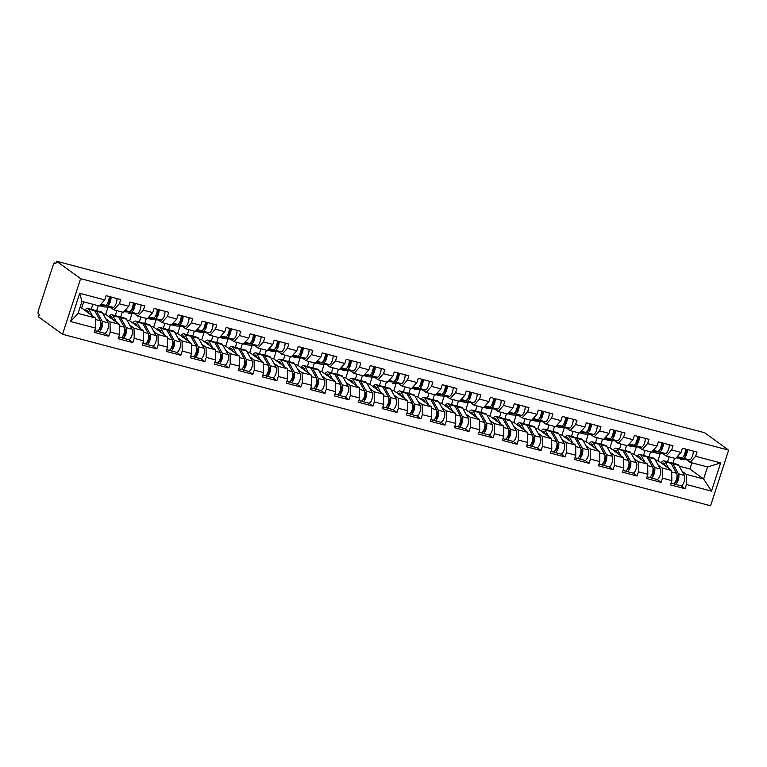 <?xml version="1.0" encoding="UTF-8"?>
<svg xmlns="http://www.w3.org/2000/svg" width="767" height="767" viewBox="0 0 767 767"><rect width="100%" height="100%" fill="white"/><g stroke="black" fill="none" stroke-linecap="round" stroke-linejoin="round"><path stroke-width="1.15" d="M62.549 334.278L710.578 505.769L728.65 450.143L80.621 278.651L62.549 334.278L38.503 316.857L39.299 314.422L38.398 313.77A2.579 0.978 -75.2 0 1 38.35 310.731L53.259 264.836A2.579 0.978 -75.2 0 1 54.764 262.947L55.924 263.254M667.549 461.801L669.169 456.806M643.532 455.445L645.152 450.45M619.515 449.088L621.145 444.093M595.508 442.732L597.129 437.736M571.492 436.375L573.122 431.38M547.485 430.019L549.105 425.033M523.468 423.672L525.088 418.677M499.461 417.315L501.081 412.32M475.444 410.959L477.064 405.964M451.437 404.602L453.057 399.607M427.42 398.246L429.041 393.26M403.413 391.889L405.034 386.904M379.397 385.542L381.017 380.547M355.38 379.186L357.01 374.191M331.373 372.829L332.993 367.834M307.356 366.473L308.986 361.478M283.349 360.116L284.969 355.131M259.332 353.769L260.953 348.774M235.325 347.413L236.945 342.418M211.309 341.056L212.929 336.061M187.301 334.7L188.922 329.705M163.285 328.343L164.905 323.348M139.278 321.987L140.898 317.001M115.261 315.64L116.881 310.645M679.226 466.183L689.897 469.011L703.627 478.953L711.488 491.129L720.654 462.913L695.64 456.298L697.011 452.079L682.39 448.206L681.019 452.425L675.583 458.503L666.197 456.02L662.535 453.364M711.488 491.129L686.475 484.514L685.104 488.732L681.077 485.808M655.219 459.826L657.952 460.555L671.681 470.507L671.854 480.641L670.483 484.859L685.104 488.732M671.854 480.641L662.467 478.157L661.096 482.376L657.06 479.452M631.203 453.479L633.945 454.198L647.674 464.15L647.837 474.284L646.466 478.503L661.096 482.376M647.837 474.284L638.451 471.801L637.08 476.019L633.043 473.095M607.196 447.123L609.928 447.842L623.657 457.794L623.83 467.937L622.459 472.146L637.08 476.019M623.83 467.937L614.434 465.444L613.073 469.663L609.036 466.748M583.179 440.766L585.921 441.495L599.65 451.437L599.813 461.581L598.442 465.799L613.073 469.663M599.813 461.581L590.427 459.097L589.056 463.306L585.02 460.392M559.172 434.41L561.904 435.138L575.634 445.081L575.806 455.224L574.435 459.443L589.056 463.306M575.806 455.224L566.41 452.741L565.039 456.959L561.013 454.035M535.155 428.053L537.888 428.782L551.626 438.734L551.789 448.868L550.418 453.086L565.039 456.959M551.789 448.868L542.403 446.384L541.032 450.603L536.996 447.679M511.148 421.706L513.88 422.425L527.61 432.377L527.782 442.511L526.411 446.73L541.032 450.603M527.782 442.511L518.387 440.028L517.016 444.246L512.989 441.322M487.131 415.35L489.864 416.069L503.603 426.021L503.766 436.155L502.395 440.373L517.016 444.246M503.766 436.155L494.379 433.671L493.008 437.89L488.972 434.966M463.115 408.993L465.857 409.712L479.586 419.664L479.749 429.808L478.387 434.017L493.008 437.89M479.749 429.808L470.363 427.315L468.992 431.533L464.965 428.619M439.108 402.637L441.84 403.365L455.569 413.308L455.742 423.451L454.371 427.67L468.992 431.533M455.742 423.451L446.356 420.968L444.985 425.177L440.948 422.262M415.091 396.28L417.833 397.009L431.562 406.951L431.725 417.095L430.354 421.313L444.985 425.177M431.725 417.095L422.339 414.611L420.968 418.83L416.941 415.906M391.084 389.924L393.816 390.652L407.545 400.604L407.718 410.738L406.347 414.957L420.968 418.83M407.718 410.738L398.332 408.255L396.961 412.473L392.925 409.549M367.067 383.577L369.809 384.296L383.538 394.248L383.701 404.382L382.33 408.6L396.961 412.473M383.701 404.382L374.315 401.898L372.944 406.117L368.908 403.193M343.06 377.22L345.792 377.939L359.522 387.891L359.694 398.035L358.323 402.244L372.944 406.117M359.694 398.035L350.298 395.542L348.937 399.76L344.901 396.836M319.043 370.864L321.785 371.583L335.515 381.535L335.678 391.678L334.307 395.897L348.937 399.76M335.678 391.678L326.291 389.195L324.92 393.404L320.884 390.489M295.036 364.507L297.769 365.236L311.498 375.178L311.67 385.322L310.299 389.54L324.92 393.404M311.67 385.322L302.275 382.838L300.904 387.057L296.877 384.133M271.019 358.151L273.752 358.879L287.491 368.831L287.654 378.965L286.283 383.184L300.904 387.057M287.654 378.965L278.268 376.482L276.897 380.7L272.86 377.776M247.012 351.794L249.745 352.523L263.474 362.475L263.647 372.609L262.276 376.827L276.897 380.7M263.647 372.609L254.251 370.125L252.88 374.344L248.853 371.42M222.996 345.447L225.728 346.166L239.467 356.118L239.63 366.252L238.259 370.471L252.88 374.344M239.63 366.252L230.244 363.769L228.873 367.987L224.836 365.063M198.979 339.091L201.721 339.81L215.45 349.762L215.613 359.905L214.252 364.114L228.873 367.987M215.613 359.905L206.227 357.412L204.856 361.631L200.829 358.716M174.972 332.734L177.704 333.463L191.434 343.405L191.606 353.549L190.235 357.767L204.856 361.631M191.606 353.549L182.22 351.065L180.849 355.274L176.813 352.36M150.955 326.378L153.697 327.106L167.427 337.049L167.59 347.192L166.218 351.411L180.849 355.274M167.59 347.192L158.203 344.709L156.832 348.927L152.806 346.003M126.948 320.021L129.681 320.75L143.41 330.702L143.582 340.836L142.211 345.054L156.832 348.927M143.582 340.836L134.196 338.352L132.825 342.571L128.789 339.647M102.931 313.674L105.673 314.393L119.403 324.345L119.566 334.479L118.195 338.698L132.825 342.571M119.566 334.479L110.18 331.996L108.809 336.214L104.772 333.29M79.96 307.586L81.657 308.037L95.386 317.989L95.559 328.123L94.188 332.341L108.809 336.214M95.559 328.123L70.545 321.507L79.71 293.291L104.724 299.907L99.288 305.985L81.973 301.402L78.071 313.406L95.386 317.989M681.019 452.425L671.633 449.941L673.004 445.723L658.383 441.85L657.012 446.068L647.616 443.585L648.987 439.366L634.367 435.493L632.996 439.712L623.609 437.228L624.98 433.01L610.35 429.146L608.988 433.355L599.593 430.872L600.964 426.653L586.343 422.79L584.972 427.008L575.586 424.515L576.957 420.306L562.326 416.433L560.955 420.652L551.569 418.168L552.94 413.95L538.319 410.077L536.948 414.295L527.562 411.812L528.923 407.593L514.302 403.72L512.931 407.939L503.545 405.455L504.916 401.237L490.295 397.364L488.924 401.582L479.528 399.099L480.899 394.88L466.278 391.017L464.907 395.226L455.521 392.742L456.892 388.524L442.271 384.66L440.9 388.879L431.505 386.386L432.876 382.177L418.255 378.304L416.884 382.522L407.498 380.039L408.869 375.82L394.248 371.947L392.877 376.166L383.481 373.682L384.852 369.464L370.231 365.591L368.86 369.809L359.474 367.326L360.845 363.107L346.214 359.244L344.853 363.453L335.457 360.969L336.828 356.751L322.207 352.887L320.836 357.106L311.45 354.613L312.821 350.404L298.19 346.531L296.819 350.749L287.433 348.266L288.804 344.047L274.183 340.174L272.812 344.393L263.426 341.909L264.788 337.691L250.167 333.818L248.796 338.036L239.409 335.553L240.78 331.334L226.16 327.461L224.789 331.68L215.393 329.196L216.764 324.978L202.143 321.114L200.772 325.323L191.386 322.84L192.757 318.621L178.136 314.758L176.765 318.976L167.369 316.483L168.74 312.274L154.119 308.401L152.748 312.62L143.362 310.136L144.733 305.918L130.112 302.045L128.741 306.263L119.345 303.78L120.716 299.561L106.095 295.688L104.724 299.907M658.124 464.994L662.295 468.023L671.681 470.507M657.952 460.555L660.32 453.268M648.949 456.873L650.569 451.888M662.295 468.023L662.467 478.157M671.633 449.941L666.197 456.02M634.108 458.637L638.278 461.667L647.674 464.15M657.012 446.068L651.576 452.147L642.18 449.663L638.528 447.017M633.945 454.198L636.313 446.912M624.942 450.517L626.562 445.531M638.278 461.667L638.451 471.801M647.616 443.585L642.18 449.663M610.101 452.29L614.271 455.31L623.657 457.794M632.996 439.712L627.559 445.79L618.173 443.307L614.511 440.661M609.928 447.842L612.296 440.555M600.925 444.17L602.546 439.175M614.271 455.31L614.434 465.444M623.609 437.228L618.173 443.307M586.084 445.934L590.254 448.954L599.65 451.437M608.988 433.355L603.543 439.433L594.157 436.95L590.504 434.304M585.921 441.495L588.289 434.199M576.918 437.813L578.539 432.818M590.254 448.954L590.427 459.097M599.593 430.872L594.157 436.95M562.077 439.577L566.247 442.597L575.634 445.081M584.972 427.008L579.536 433.087L570.149 430.594L566.487 427.948M561.904 435.138L564.272 427.842M552.902 431.457L554.522 426.462M566.247 442.597L566.41 452.741M575.586 424.515L570.149 430.594M538.06 433.221L542.231 436.241L551.626 438.734M560.955 420.652L555.519 426.73L546.133 424.247L542.48 421.591M537.888 428.782L540.265 421.486M528.894 425.1L530.515 420.105M542.231 436.241L542.403 446.384M551.569 418.168L546.133 424.247M514.053 426.864L518.224 429.894L527.61 432.377M536.948 414.295L531.512 420.374L522.116 417.89L518.463 415.235M513.88 422.425L516.249 415.139M504.878 418.744L506.498 413.758M518.224 429.894L518.387 440.028M527.562 411.812L522.116 417.89M490.036 420.508L494.207 423.537L503.603 426.021M512.931 407.939L507.495 414.017L498.109 411.534L494.456 408.888M489.864 416.069L492.232 408.782M480.861 412.397L482.491 407.402M494.207 423.537L494.379 433.671M503.545 405.455L498.109 411.534M466.029 414.161L470.2 417.181L479.586 419.664M488.924 401.582L483.488 407.661L474.092 405.177L470.439 402.531M465.857 409.712L468.225 402.426M456.854 406.04L458.474 401.045M470.2 417.181L470.363 427.315M479.528 399.099L474.092 405.177M442.013 407.804L446.183 410.824L455.569 413.308M464.907 395.226L459.471 401.314L450.085 398.821L446.423 396.175M441.84 403.365L444.208 396.069M432.837 399.684L434.467 394.689M446.183 410.824L446.356 420.968M455.521 392.742L450.085 398.821M417.996 401.448L422.176 404.468L431.562 406.951M440.9 388.879L435.464 394.957L426.068 392.464L422.416 389.818M417.833 397.009L420.201 389.713M408.83 393.327L410.45 388.332M422.176 404.468L422.339 414.611M431.505 386.386L426.068 392.464M393.989 395.091L398.159 398.111L407.545 400.604M416.884 382.522L411.448 388.601L402.061 386.117L398.399 383.462M393.816 390.652L396.184 383.356M384.813 386.971L386.434 381.976M398.159 398.111L398.332 408.255M407.498 380.039L402.061 386.117M369.972 388.735L374.143 391.764L383.538 394.248M392.877 376.166L387.44 382.244L378.045 379.761L374.392 377.115M369.809 384.296L372.177 377.009M360.806 380.614L362.427 375.629M374.143 391.764L374.315 401.898M383.481 373.682L378.045 379.761M345.965 382.388L350.135 385.408L359.522 387.891M368.86 369.809L363.424 375.888L354.038 373.404L350.375 370.758M345.792 377.939L348.16 370.653M336.79 374.267L338.41 369.272M350.135 385.408L350.298 395.542M359.474 367.326L354.038 373.404M321.948 376.031L326.119 379.051L335.515 381.535M344.853 363.453L339.407 369.531L330.021 367.048L326.368 364.402M321.785 371.583L324.153 364.296M312.783 367.911L314.403 362.916M326.119 379.051L326.291 389.195M335.457 360.969L330.021 367.048M297.941 369.675L302.112 372.695L311.498 375.178M320.836 357.106L315.4 363.184L306.014 360.691L302.351 358.045M297.769 365.236L300.137 357.94M288.766 361.554L290.386 356.559M302.112 372.695L302.275 382.838M311.45 354.613L306.014 360.691M273.924 363.318L278.095 366.338L287.491 368.831M296.819 350.749L291.383 356.828L281.997 354.344L278.344 351.689M273.752 358.879L276.13 351.583M264.759 355.198L266.379 350.203M278.095 366.338L278.268 376.482M287.433 348.266L281.997 354.344M249.917 356.962L254.088 359.991L263.474 362.475M272.812 344.393L267.376 350.471L257.98 347.988L254.328 345.332M249.745 352.523L252.113 345.236M240.742 348.841L242.362 343.856M254.088 359.991L254.251 370.125M263.426 341.909L257.98 347.988M225.901 350.605L230.071 353.635L239.467 356.118M248.796 338.036L243.36 344.115L233.973 341.631L230.321 338.985M225.728 346.166L228.096 338.88M216.725 342.485L218.355 337.499M230.071 353.635L230.244 363.769M239.409 335.553L233.973 341.631M201.894 344.258L206.064 347.278L215.45 349.762M224.789 331.68L219.352 337.758L209.957 335.275L206.304 332.629M201.721 339.81L204.089 332.523M192.718 336.138L194.339 331.143M206.064 347.278L206.227 357.412M215.393 329.196L209.957 335.275M177.877 337.902L182.047 340.922L191.434 343.405M200.772 325.323L195.336 331.402L185.95 328.918L182.287 326.272M177.704 333.463L180.072 326.167M168.702 329.781L170.332 324.786M182.047 340.922L182.22 351.065M191.386 322.84L185.95 328.918M153.86 331.545L158.04 334.565L167.427 337.049M176.765 318.976L171.329 325.055L161.933 322.562L158.28 319.916M153.697 327.106L156.065 319.81M144.695 323.425L146.315 318.43M158.04 334.565L158.203 344.709M167.369 316.483L161.933 322.562M129.853 325.189L134.024 328.209L143.41 330.702M152.748 312.62L147.312 318.698L137.926 316.215L134.263 313.559M129.681 320.75L132.049 313.454M120.678 317.068L122.298 312.073M134.024 328.209L134.196 338.352M143.362 310.136L137.926 316.215M105.836 318.832L110.007 321.862L119.403 324.345M128.741 306.263L123.305 312.342L113.909 309.858L110.256 307.203M105.673 314.393L108.042 307.107M96.671 310.712L98.291 305.726M110.007 321.862L110.18 331.996M119.345 303.78L113.909 309.858M55.914 263.282L54.898 263.014L55.79 263.656L56.585 261.231L80.621 278.651M91.244 309.283L92.874 304.288M81.657 308.037L83.67 301.853M78.071 313.406L70.545 321.507M79.71 293.291L81.973 301.402M56.585 261.231L704.605 432.722L728.65 450.143M682.131 471.35L686.312 474.37L703.627 478.953L707.519 466.959L690.204 462.376L686.551 459.721M689.897 469.011L691.901 462.817M672.966 463.23L674.586 458.235M686.312 474.37L686.475 484.514M695.64 456.298L690.204 462.376M720.654 462.913L707.519 466.959M107.399 303.588L107.725 303.598A3.442 1.304 -75.2 0 0 109.729 300.702A3.442 1.304 -75.2 0 0 109.556 297.011L109.182 296.743M109.173 296.503A5.676 2.157 104.8 0 1 108.051 302.303A5.676 2.157 104.8 0 1 105.376 305.285L100.132 305.036M111.023 296.992A5.676 2.157 104.8 0 1 109.902 302.792A5.676 2.157 104.8 0 1 107.217 305.774L99.787 305.429M116.948 298.564A5.676 2.157 104.8 0 1 115.827 304.365A5.676 2.157 104.8 0 1 113.152 307.346L104.408 306.934A8.6 3.26 104.8 0 1 104.139 306.896L99.566 305.678M85.818 311.047A6.366 2.416 104.8 0 1 87.208 310.53A6.366 2.416 104.8 0 1 87.534 310.683A6.366 2.416 104.8 0 1 87.946 311.172L89.26 313.55M92.548 315.927L88.78 309.235A8.6 3.26 -75.2 0 0 88.215 308.574A8.6 3.26 -75.2 0 0 87.783 308.363A8.6 3.26 -75.2 0 0 84.821 310.328M94.734 330.673L96.767 331.21A5.676 2.157 -75.2 0 0 99.998 327.279A5.676 2.157 -75.2 0 0 100.333 320.807L94.705 310.808A8.6 3.26 -75.2 0 0 94.14 310.136A8.6 3.26 -75.2 0 0 93.708 309.935L87.783 308.363M97.61 331.037L98.329 331.555A5.676 2.157 -75.2 0 0 98.617 331.699A5.676 2.157 -75.2 0 0 101.848 327.768A5.676 2.157 -75.2 0 0 102.184 321.296L96.556 311.297A8.6 3.26 -75.2 0 0 95.99 310.625A8.6 3.26 -75.2 0 0 95.559 310.424A8.6 3.26 -75.2 0 0 94.533 310.539M98.617 331.699L104.542 333.262A5.676 2.157 -75.2 0 0 107.773 329.331A5.676 2.157 -75.2 0 0 108.109 322.859L102.481 312.859A8.6 3.26 -75.2 0 0 101.915 312.198A8.6 3.26 -75.2 0 0 101.484 311.987L95.559 310.424M100.793 328.017L99.95 327.404M100.707 322.082L101.349 323.233A3.442 1.304 104.8 0 1 101.148 327.154A3.442 1.304 104.8 0 1 99.192 329.532A3.442 1.304 104.8 0 1 99.02 329.455L99.384 329.551M131.406 309.945L131.742 309.954A3.442 1.304 -75.2 0 0 133.746 307.049A3.442 1.304 -75.2 0 0 133.563 303.368L133.199 303.099M133.18 302.86A5.676 2.157 104.8 0 1 132.068 308.66A5.676 2.157 104.8 0 1 129.383 311.642L124.149 311.392M135.03 303.349A5.676 2.157 104.8 0 1 133.909 309.149A5.676 2.157 104.8 0 1 131.234 312.131L123.803 311.776M140.955 304.921A5.676 2.157 104.8 0 1 139.834 310.721A5.676 2.157 104.8 0 1 137.159 313.693L128.415 313.291A8.6 3.26 104.8 0 1 128.156 313.243L128.415 313.291M155.423 316.292L155.749 316.311A3.442 1.304 -75.2 0 0 157.762 313.406A3.442 1.304 -75.2 0 0 157.58 309.724L157.206 309.456M157.197 309.216A5.676 2.157 104.8 0 1 156.075 315.016A5.676 2.157 104.8 0 1 153.4 317.998L148.156 317.749M159.047 309.705A5.676 2.157 104.8 0 1 157.925 315.505A5.676 2.157 104.8 0 1 155.25 318.487L147.81 318.132M164.972 311.268A5.676 2.157 104.8 0 1 163.85 317.078A5.676 2.157 104.8 0 1 161.175 320.05L152.432 319.638A8.6 3.26 104.8 0 1 152.163 319.599L147.59 318.391M179.43 322.648L179.766 322.667A3.442 1.304 -75.2 0 0 181.769 319.762A3.442 1.304 -75.2 0 0 181.587 316.081L181.223 315.812M181.213 315.573A5.676 2.157 104.8 0 1 180.092 321.373A5.676 2.157 104.8 0 1 177.407 324.345L172.172 324.105M183.054 316.062A5.676 2.157 104.8 0 1 181.932 321.862A5.676 2.157 104.8 0 1 179.257 324.834L171.827 324.489M188.979 317.624A5.676 2.157 104.8 0 1 187.857 323.434A5.676 2.157 104.8 0 1 185.183 326.406L176.439 325.994A8.6 3.26 104.8 0 1 176.18 325.956L171.597 324.748L176.439 325.994M203.447 329.005L203.773 329.024A3.442 1.304 -75.2 0 0 205.786 326.119A3.442 1.304 -75.2 0 0 205.604 322.437L205.23 322.169M205.22 321.929A5.676 2.157 104.8 0 1 204.099 327.73A5.676 2.157 104.8 0 1 201.424 330.702L196.189 330.462M207.071 322.418A5.676 2.157 104.8 0 1 205.949 328.218A5.676 2.157 104.8 0 1 203.274 331.191L195.844 330.845M212.996 323.981A5.676 2.157 104.8 0 1 211.874 329.781A5.676 2.157 104.8 0 1 209.199 332.763L200.455 332.351A8.6 3.26 104.8 0 1 200.187 332.312L195.614 331.095M227.463 335.361L227.789 335.371A3.442 1.304 -75.2 0 0 229.793 332.475A3.442 1.304 -75.2 0 0 229.611 328.784L229.247 328.525M229.237 328.276A5.676 2.157 104.8 0 1 228.115 334.086A5.676 2.157 104.8 0 1 225.44 337.058L220.196 336.818M231.078 328.765A5.676 2.157 104.8 0 1 229.956 334.575A5.676 2.157 104.8 0 1 227.281 337.547L219.851 337.202M237.003 330.337A5.676 2.157 104.8 0 1 235.891 336.138A5.676 2.157 104.8 0 1 233.206 339.119L224.463 338.707A8.6 3.26 104.8 0 1 224.204 338.669L219.621 337.451M109.825 317.404A6.366 2.416 104.8 0 1 111.225 316.876A6.366 2.416 104.8 0 1 111.541 317.039A6.366 2.416 104.8 0 1 111.963 317.528L113.315 319.935M116.555 322.284L112.787 315.592A8.6 3.26 -75.2 0 0 112.231 314.93A8.6 3.26 -75.2 0 0 111.8 314.719A8.6 3.26 -75.2 0 0 108.837 316.685M118.741 337.02L120.783 337.566A5.676 2.157 -75.2 0 0 124.014 333.626A5.676 2.157 -75.2 0 0 124.34 327.164L118.722 317.154A8.6 3.26 -75.2 0 0 118.156 316.493A8.6 3.26 -75.2 0 0 117.725 316.282L111.8 314.719M121.627 337.394L122.346 337.911A5.676 2.157 -75.2 0 0 122.624 338.055A5.676 2.157 -75.2 0 0 125.855 334.115A5.676 2.157 -75.2 0 0 126.191 327.643L120.563 317.643A8.6 3.26 -75.2 0 0 120.007 316.982A8.6 3.26 -75.2 0 0 119.566 316.771A8.6 3.26 -75.2 0 0 118.549 316.896M122.624 338.055L128.559 339.618A5.676 2.157 -75.2 0 0 131.78 335.687A5.676 2.157 -75.2 0 0 132.116 329.216L126.488 319.216A8.6 3.26 -75.2 0 0 125.932 318.554A8.6 3.26 -75.2 0 0 125.491 318.343L119.566 316.771M124.81 334.364L123.966 333.76M124.714 328.439L125.357 329.58A3.442 1.304 104.8 0 1 125.155 333.501A3.442 1.304 104.8 0 1 123.199 335.888A3.442 1.304 104.8 0 1 123.027 335.802L123.391 335.898M133.841 323.76A6.366 2.416 104.8 0 1 135.232 323.233A6.366 2.416 104.8 0 1 135.558 323.386A6.366 2.416 104.8 0 1 135.97 323.885L137.331 326.291M140.572 328.64L136.804 321.948A8.6 3.26 -75.2 0 0 136.238 321.277A8.6 3.26 -75.2 0 0 135.807 321.076A8.6 3.26 -75.2 0 0 132.844 323.041M142.758 343.376L144.79 343.913A5.676 2.157 -75.2 0 0 148.021 339.982A5.676 2.157 -75.2 0 0 148.357 333.511L142.729 323.511A8.6 3.26 -75.2 0 0 142.163 322.849A8.6 3.26 -75.2 0 0 141.732 322.639L135.807 321.076M145.634 343.75L146.353 344.268A5.676 2.157 -75.2 0 0 146.641 344.402A5.676 2.157 -75.2 0 0 149.872 340.471A5.676 2.157 -75.2 0 0 150.207 334L144.579 324A8.6 3.26 -75.2 0 0 144.014 323.338A8.6 3.26 -75.2 0 0 143.582 323.128A8.6 3.26 -75.2 0 0 142.566 323.252M146.641 344.402L152.566 345.975A5.676 2.157 -75.2 0 0 155.797 342.044A5.676 2.157 -75.2 0 0 156.132 335.572L150.505 325.572A8.6 3.26 -75.2 0 0 149.939 324.911A8.6 3.26 -75.2 0 0 149.507 324.7L143.582 323.128M148.817 340.721L147.973 340.117M148.731 334.796L149.373 335.936A3.442 1.304 104.8 0 1 149.172 339.858A3.442 1.304 104.8 0 1 147.216 342.245A3.442 1.304 104.8 0 1 147.043 342.159L147.408 342.255M157.849 330.117A6.366 2.416 104.8 0 1 159.248 329.589A6.366 2.416 104.8 0 1 159.565 329.743A6.366 2.416 104.8 0 1 159.987 330.232L161.338 332.638M164.579 334.987L160.821 328.305A8.6 3.26 -75.2 0 0 160.255 327.634A8.6 3.26 -75.2 0 0 159.824 327.432A8.6 3.26 -75.2 0 0 156.861 329.398M166.765 349.733L168.807 350.27A5.676 2.157 -75.2 0 0 172.038 346.339A5.676 2.157 -75.2 0 0 172.364 339.867L166.746 329.868A8.6 3.26 -75.2 0 0 166.18 329.206A8.6 3.26 -75.2 0 0 165.749 328.995L159.824 327.432M169.651 350.107L170.37 350.624A5.676 2.157 -75.2 0 0 170.657 350.759A5.676 2.157 -75.2 0 0 173.879 346.828A5.676 2.157 -75.2 0 0 174.214 340.356L168.587 330.356A8.6 3.26 -75.2 0 0 168.031 329.695A8.6 3.26 -75.2 0 0 167.59 329.484A8.6 3.26 -75.2 0 0 166.573 329.609M170.657 350.759L176.583 352.331A5.676 2.157 -75.2 0 0 179.814 348.4A5.676 2.157 -75.2 0 0 180.14 341.929L174.512 331.929A8.6 3.26 -75.2 0 0 173.956 331.258A8.6 3.26 -75.2 0 0 173.524 331.056L167.59 329.484M172.834 347.077L171.99 346.473M172.738 341.152L173.38 342.293A3.442 1.304 104.8 0 1 173.179 346.214A3.442 1.304 104.8 0 1 171.223 348.602A3.442 1.304 104.8 0 1 171.051 348.515L171.415 348.611M181.865 336.473A6.366 2.416 104.8 0 1 183.265 335.946A6.366 2.416 104.8 0 1 183.581 336.099A6.366 2.416 104.8 0 1 183.994 336.588L185.355 338.995M188.596 341.344L184.828 334.652A8.6 3.26 -75.2 0 0 184.262 333.99A8.6 3.26 -75.2 0 0 183.831 333.779A8.6 3.26 -75.2 0 0 180.868 335.754M190.782 356.089L192.814 356.626A5.676 2.157 -75.2 0 0 196.045 352.695A5.676 2.157 -75.2 0 0 196.381 346.224L190.753 336.224A8.6 3.26 -75.2 0 0 190.197 335.562A8.6 3.26 -75.2 0 0 189.756 335.352L183.831 333.779M193.658 356.463L194.377 356.981A5.676 2.157 -75.2 0 0 194.665 357.115A5.676 2.157 -75.2 0 0 197.896 353.184A5.676 2.157 -75.2 0 0 198.231 346.713L192.603 336.713A8.6 3.26 -75.2 0 0 192.038 336.051A8.6 3.26 -75.2 0 0 191.606 335.841A8.6 3.26 -75.2 0 0 190.59 335.956M194.665 357.115L200.59 358.688A5.676 2.157 -75.2 0 0 203.821 354.747A5.676 2.157 -75.2 0 0 204.156 348.285L198.528 338.285A8.6 3.26 -75.2 0 0 197.963 337.614A8.6 3.26 -75.2 0 0 197.531 337.413L191.606 335.841M196.841 353.434L196.007 352.82M196.755 347.509L197.397 348.649A3.442 1.304 104.8 0 1 197.196 352.571A3.442 1.304 104.8 0 1 195.24 354.958A3.442 1.304 104.8 0 1 195.067 354.872L195.432 354.968M205.872 342.83A6.366 2.416 104.8 0 1 207.272 342.303A6.366 2.416 104.8 0 1 207.598 342.456A6.366 2.416 104.8 0 1 208.01 342.945L209.353 345.332M212.603 347.7L208.845 341.008A8.6 3.26 -75.2 0 0 208.279 340.347A8.6 3.26 -75.2 0 0 207.847 340.136A8.6 3.26 -75.2 0 0 204.885 342.111M214.789 362.446L216.831 362.983A5.676 2.157 -75.2 0 0 220.062 359.052A5.676 2.157 -75.2 0 0 220.397 352.58L214.77 342.581A8.6 3.26 -75.2 0 0 214.204 341.919A8.6 3.26 -75.2 0 0 213.772 341.708L207.847 340.136M217.675 362.81L218.394 363.337A5.676 2.157 -75.2 0 0 218.681 363.472A5.676 2.157 -75.2 0 0 221.912 359.541A5.676 2.157 -75.2 0 0 222.238 353.069L216.61 343.07A8.6 3.26 -75.2 0 0 216.054 342.408A8.6 3.26 -75.2 0 0 215.623 342.197A8.6 3.26 -75.2 0 0 214.597 342.312M218.681 363.472L224.606 365.034A5.676 2.157 -75.2 0 0 227.837 361.104A5.676 2.157 -75.2 0 0 228.163 354.632L222.545 344.632A8.6 3.26 -75.2 0 0 221.979 343.971A8.6 3.26 -75.2 0 0 221.548 343.76L215.623 342.197M220.858 359.79L220.014 359.177M220.771 353.865L221.414 355.006A3.442 1.304 104.8 0 1 221.203 358.927A3.442 1.304 104.8 0 1 219.247 361.305A3.442 1.304 104.8 0 1 219.074 361.228L219.439 361.324M251.471 341.718L251.797 341.727A3.442 1.304 -75.2 0 0 253.81 338.832A3.442 1.304 -75.2 0 0 253.628 335.141L253.263 334.872M253.244 334.633A5.676 2.157 104.8 0 1 252.122 340.433A5.676 2.157 104.8 0 1 249.448 343.415L244.213 343.165M255.095 335.121A5.676 2.157 104.8 0 1 253.973 340.922A5.676 2.157 104.8 0 1 251.298 343.904L243.868 343.558M261.02 336.694A5.676 2.157 104.8 0 1 259.898 342.494A5.676 2.157 104.8 0 1 257.223 345.476L248.479 345.064A8.6 3.26 104.8 0 1 248.22 345.025L243.638 343.808M229.889 349.177A6.366 2.416 104.8 0 1 231.289 348.659A6.366 2.416 104.8 0 1 231.605 348.812A6.366 2.416 104.8 0 1 232.027 349.301L233.379 351.708M236.62 354.057L232.852 347.365A8.6 3.26 -75.2 0 0 232.296 346.703A8.6 3.26 -75.2 0 0 231.855 346.492A8.6 3.26 -75.2 0 0 228.892 348.458M238.805 368.793L240.848 369.339A5.676 2.157 -75.2 0 0 244.069 365.408A5.676 2.157 -75.2 0 0 244.405 358.937L238.777 348.937A8.6 3.26 -75.2 0 0 238.221 348.266A8.6 3.26 -75.2 0 0 237.78 348.065L231.855 346.492M241.691 369.167L242.401 369.684A5.676 2.157 -75.2 0 0 242.688 369.828A5.676 2.157 -75.2 0 0 245.919 365.888A5.676 2.157 -75.2 0 0 246.255 359.426L240.627 349.426A8.6 3.26 -75.2 0 0 240.061 348.755A8.6 3.26 -75.2 0 0 239.63 348.554A8.6 3.26 -75.2 0 0 238.614 348.669M242.688 369.828L248.613 371.391A5.676 2.157 -75.2 0 0 251.844 367.46A5.676 2.157 -75.2 0 0 252.18 360.989L246.552 350.989A8.6 3.26 -75.2 0 0 245.986 350.327A8.6 3.26 -75.2 0 0 245.555 350.116L239.63 348.554M244.865 366.147L244.031 365.533M244.778 360.212L245.421 361.362A3.442 1.304 104.8 0 1 245.219 365.284A3.442 1.304 104.8 0 1 243.264 367.661A3.442 1.304 104.8 0 1 243.091 367.585L243.455 367.681M275.487 348.074L275.813 348.084A3.442 1.304 -75.2 0 0 277.817 345.179A3.442 1.304 -75.2 0 0 277.644 341.497L277.27 341.229M277.261 340.989A5.676 2.157 104.8 0 1 276.139 346.789A5.676 2.157 104.8 0 1 273.464 349.771L268.22 349.522M279.102 341.478A5.676 2.157 104.8 0 1 277.98 347.278A5.676 2.157 104.8 0 1 275.305 350.26L267.875 349.905M285.036 343.05A5.676 2.157 104.8 0 1 283.915 348.851A5.676 2.157 104.8 0 1 281.23 351.823L272.496 351.42A8.6 3.26 104.8 0 1 272.227 351.372L267.645 350.164M253.906 355.533A6.366 2.416 104.8 0 1 255.296 355.006A6.366 2.416 104.8 0 1 255.622 355.169A6.366 2.416 104.8 0 1 256.034 355.658L257.348 358.036M260.627 360.413L256.868 353.721A8.6 3.26 -75.2 0 0 256.303 353.06A8.6 3.26 -75.2 0 0 255.871 352.849A8.6 3.26 -75.2 0 0 252.909 354.814M262.813 375.149L264.855 375.696A5.676 2.157 -75.2 0 0 268.086 371.755A5.676 2.157 -75.2 0 0 268.421 365.284L262.793 355.284A8.6 3.26 -75.2 0 0 262.228 354.622A8.6 3.26 -75.2 0 0 261.796 354.412L255.871 352.849M265.698 375.523L266.417 376.041A5.676 2.157 -75.2 0 0 266.705 376.185A5.676 2.157 -75.2 0 0 269.936 372.244A5.676 2.157 -75.2 0 0 270.262 365.773L264.644 355.773A8.6 3.26 -75.2 0 0 264.078 355.111A8.6 3.26 -75.2 0 0 263.647 354.9A8.6 3.26 -75.2 0 0 262.621 355.025M266.705 376.185L272.63 377.748A5.676 2.157 -75.2 0 0 275.861 373.817A5.676 2.157 -75.2 0 0 276.187 367.345L270.569 357.345A8.6 3.26 -75.2 0 0 270.003 356.684A8.6 3.26 -75.2 0 0 269.572 356.473L263.647 354.9M268.881 372.494L268.038 371.89M268.795 366.568L269.438 367.709A3.442 1.304 104.8 0 1 269.236 371.631A3.442 1.304 104.8 0 1 267.271 374.018A3.442 1.304 104.8 0 1 267.098 373.932L267.462 374.028M299.494 354.421L299.82 354.44A3.442 1.304 -75.2 0 0 301.834 351.535A3.442 1.304 -75.2 0 0 301.652 347.854L301.287 347.585M301.268 347.346A5.676 2.157 104.8 0 1 300.146 353.146A5.676 2.157 104.8 0 1 297.471 356.128L292.237 355.878M303.118 347.834A5.676 2.157 104.8 0 1 301.997 353.635A5.676 2.157 104.8 0 1 299.322 356.617L291.891 356.262M309.043 349.397A5.676 2.157 104.8 0 1 307.922 355.207A5.676 2.157 104.8 0 1 305.247 358.179L296.503 357.767A8.6 3.26 104.8 0 1 296.244 357.729L291.661 356.521M277.913 361.89A6.366 2.416 104.8 0 1 279.313 361.362A6.366 2.416 104.8 0 1 279.629 361.516A6.366 2.416 104.8 0 1 280.051 362.014L281.403 364.421M284.643 366.77L280.875 360.078A8.6 3.26 -75.2 0 0 280.319 359.407A8.6 3.26 -75.2 0 0 279.878 359.205A8.6 3.26 -75.2 0 0 276.925 361.171M286.829 381.506L288.871 382.043A5.676 2.157 -75.2 0 0 292.093 378.112A5.676 2.157 -75.2 0 0 292.428 371.64L286.8 361.64A8.6 3.26 -75.2 0 0 286.244 360.979A8.6 3.26 -75.2 0 0 285.813 360.768L279.878 359.205M289.715 381.88L290.425 382.397A5.676 2.157 -75.2 0 0 290.712 382.532A5.676 2.157 -75.2 0 0 293.943 378.601A5.676 2.157 -75.2 0 0 294.279 372.129L288.651 362.129A8.6 3.26 -75.2 0 0 288.085 361.468A8.6 3.26 -75.2 0 0 287.654 361.257A8.6 3.26 -75.2 0 0 286.637 361.382M290.712 382.532L296.637 384.104A5.676 2.157 -75.2 0 0 299.868 380.173A5.676 2.157 -75.2 0 0 300.204 373.702L294.576 363.702A8.6 3.26 -75.2 0 0 294.02 363.04A8.6 3.26 -75.2 0 0 293.579 362.829L287.654 361.257M292.889 378.85L292.054 378.246M292.802 372.925L293.445 374.066A3.442 1.304 104.8 0 1 293.243 377.987A3.442 1.304 104.8 0 1 291.287 380.374A3.442 1.304 104.8 0 1 291.115 380.288L291.479 380.384M323.511 360.778L323.837 360.797A3.442 1.304 -75.2 0 0 325.841 357.892A3.442 1.304 -75.2 0 0 325.668 354.21L325.294 353.942M325.285 353.702A5.676 2.157 104.8 0 1 324.163 359.502A5.676 2.157 104.8 0 1 321.488 362.475L316.244 362.235M327.125 354.191A5.676 2.157 104.8 0 1 326.013 359.991A5.676 2.157 104.8 0 1 323.329 362.964L315.899 362.618M333.06 355.754A5.676 2.157 104.8 0 1 331.938 361.554A5.676 2.157 104.8 0 1 329.254 364.536L320.52 364.124A8.6 3.26 104.8 0 1 320.251 364.085L315.668 362.877M301.93 368.246A6.366 2.416 104.8 0 1 303.32 367.719A6.366 2.416 104.8 0 1 303.646 367.872A6.366 2.416 104.8 0 1 304.058 368.361L305.371 370.739M308.65 373.117L304.892 366.425A8.6 3.26 -75.2 0 0 304.326 365.763A8.6 3.26 -75.2 0 0 303.895 365.562A8.6 3.26 -75.2 0 0 300.932 367.527M310.846 387.862L312.878 388.399A5.676 2.157 -75.2 0 0 316.109 384.468A5.676 2.157 -75.2 0 0 316.445 377.997L310.817 367.997A8.6 3.26 -75.2 0 0 310.252 367.335A8.6 3.26 -75.2 0 0 309.82 367.125L303.895 365.562M313.722 388.236L314.441 388.754A5.676 2.157 -75.2 0 0 314.729 388.888A5.676 2.157 -75.2 0 0 317.96 384.957A5.676 2.157 -75.2 0 0 318.286 378.486L312.668 368.486A8.6 3.26 -75.2 0 0 312.102 367.824A8.6 3.26 -75.2 0 0 311.67 367.614A8.6 3.26 -75.2 0 0 310.645 367.738M314.729 388.888L320.654 390.461A5.676 2.157 -75.2 0 0 323.885 386.53A5.676 2.157 -75.2 0 0 324.22 380.058L318.593 370.058A8.6 3.26 -75.2 0 0 318.027 369.387A8.6 3.26 -75.2 0 0 317.596 369.186L311.67 367.614M316.905 385.207L316.062 384.603M316.819 379.281L317.461 380.422A3.442 1.304 104.8 0 1 317.26 384.344A3.442 1.304 104.8 0 1 315.295 386.731A3.442 1.304 104.8 0 1 315.132 386.645L315.496 386.741M347.518 367.134L347.844 367.153A3.442 1.304 -75.2 0 0 349.857 364.248A3.442 1.304 -75.2 0 0 349.675 360.567L349.311 360.298M349.292 360.049A5.676 2.157 104.8 0 1 348.17 365.859A5.676 2.157 104.8 0 1 345.495 368.831L340.26 368.591M351.142 360.538A5.676 2.157 104.8 0 1 350.02 366.348A5.676 2.157 104.8 0 1 347.346 369.32L339.915 368.975M357.067 362.11A5.676 2.157 104.8 0 1 355.946 367.911A5.676 2.157 104.8 0 1 353.271 370.892L344.527 370.48A8.6 3.26 104.8 0 1 344.268 370.442L339.685 369.224L344.527 370.48M325.937 374.603A6.366 2.416 104.8 0 1 327.336 374.075A6.366 2.416 104.8 0 1 327.653 374.229A6.366 2.416 104.8 0 1 328.075 374.718L329.302 377.038M332.667 379.473L328.899 372.781A8.6 3.26 -75.2 0 0 328.343 372.12A8.6 3.26 -75.2 0 0 327.912 371.909A8.6 3.26 -75.2 0 0 324.949 373.884M334.853 394.219L336.895 394.756A5.676 2.157 -75.2 0 0 340.126 390.825A5.676 2.157 -75.2 0 0 340.452 384.353L334.834 374.354A8.6 3.26 -75.2 0 0 334.268 373.692A8.6 3.26 -75.2 0 0 333.837 373.481L327.912 371.909M337.739 394.583L338.448 395.11A5.676 2.157 -75.2 0 0 338.736 395.245A5.676 2.157 -75.2 0 0 341.967 391.314A5.676 2.157 -75.2 0 0 342.303 384.842L336.675 374.842A8.6 3.26 -75.2 0 0 336.119 374.181A8.6 3.26 -75.2 0 0 335.678 373.97A8.6 3.26 -75.2 0 0 334.661 374.085M338.736 395.245L344.661 396.817A5.676 2.157 -75.2 0 0 347.892 392.877A5.676 2.157 -75.2 0 0 348.228 386.405L342.6 376.405A8.6 3.26 -75.2 0 0 342.044 375.744A8.6 3.26 -75.2 0 0 341.603 375.533L335.678 373.97M340.912 391.563L340.078 390.949M340.826 385.638L341.468 386.779A3.442 1.304 104.8 0 1 341.267 390.7A3.442 1.304 104.8 0 1 339.311 393.078A3.442 1.304 104.8 0 1 339.139 393.001L339.503 393.097M371.535 373.491L371.861 373.5A3.442 1.304 -75.2 0 0 373.865 370.605A3.442 1.304 -75.2 0 0 373.692 366.914L373.318 366.655M373.308 366.405A5.676 2.157 104.8 0 1 372.187 372.216A5.676 2.157 104.8 0 1 369.512 375.188L364.267 374.938M375.159 366.894A5.676 2.157 104.8 0 1 374.037 372.704A5.676 2.157 104.8 0 1 371.353 375.677L363.922 375.331M381.084 368.467A5.676 2.157 104.8 0 1 379.962 374.267A5.676 2.157 104.8 0 1 377.287 377.249L368.543 376.837A8.6 3.26 104.8 0 1 368.275 376.798L363.702 375.581M349.953 380.959A6.366 2.416 104.8 0 1 351.344 380.432A6.366 2.416 104.8 0 1 351.67 380.585A6.366 2.416 104.8 0 1 352.082 381.074L353.434 383.481M356.684 385.83L352.916 379.138A8.6 3.26 -75.2 0 0 352.35 378.476A8.6 3.26 -75.2 0 0 351.919 378.265A8.6 3.26 -75.2 0 0 348.956 380.231M358.87 400.575L360.902 401.112A5.676 2.157 -75.2 0 0 364.133 397.181A5.676 2.157 -75.2 0 0 364.469 390.71L358.841 380.71A8.6 3.26 -75.2 0 0 358.275 380.039A8.6 3.26 -75.2 0 0 357.844 379.838L351.919 378.265M361.746 400.94L362.465 401.457A5.676 2.157 -75.2 0 0 362.753 401.601A5.676 2.157 -75.2 0 0 365.984 397.67A5.676 2.157 -75.2 0 0 366.319 391.199L360.691 381.199A8.6 3.26 -75.2 0 0 360.126 380.528A8.6 3.26 -75.2 0 0 359.694 380.327A8.6 3.26 -75.2 0 0 358.668 380.442M362.753 401.601L368.678 403.164A5.676 2.157 -75.2 0 0 371.909 399.233A5.676 2.157 -75.2 0 0 372.244 392.762L366.616 382.762A8.6 3.26 -75.2 0 0 366.051 382.1A8.6 3.26 -75.2 0 0 365.619 381.889L359.694 380.327M364.929 397.92L364.085 397.306M364.843 391.985L365.485 393.135A3.442 1.304 104.8 0 1 365.284 397.057A3.442 1.304 104.8 0 1 363.328 399.434A3.442 1.304 104.8 0 1 363.155 399.358L363.52 399.454M395.542 379.847L395.877 379.857A3.442 1.304 -75.2 0 0 397.881 376.952A3.442 1.304 -75.2 0 0 397.699 373.27L397.335 373.002M397.316 372.762A5.676 2.157 104.8 0 1 396.203 378.562A5.676 2.157 104.8 0 1 393.519 381.544L388.284 381.295M399.166 373.251A5.676 2.157 104.8 0 1 398.044 379.051A5.676 2.157 104.8 0 1 395.369 382.033L387.939 381.688M405.091 374.823A5.676 2.157 104.8 0 1 403.969 380.624A5.676 2.157 104.8 0 1 401.294 383.596L392.551 383.193A8.6 3.26 104.8 0 1 392.292 383.145L392.551 383.193M373.96 387.306A6.366 2.416 104.8 0 1 375.36 386.789A6.366 2.416 104.8 0 1 375.677 386.942A6.366 2.416 104.8 0 1 376.098 387.431L377.412 389.809M380.691 392.186L376.923 385.494A8.6 3.26 -75.2 0 0 376.367 384.833A8.6 3.26 -75.2 0 0 375.935 384.622A8.6 3.26 -75.2 0 0 372.973 386.587M382.877 406.922L384.919 407.469A5.676 2.157 -75.2 0 0 388.15 403.528A5.676 2.157 -75.2 0 0 388.476 397.066L382.858 387.067A8.6 3.26 -75.2 0 0 382.292 386.395A8.6 3.26 -75.2 0 0 381.861 386.194L375.935 384.622M385.763 407.296L386.482 407.814A5.676 2.157 -75.2 0 0 386.76 407.958A5.676 2.157 -75.2 0 0 389.991 404.017A5.676 2.157 -75.2 0 0 390.326 397.555L384.698 387.556A8.6 3.26 -75.2 0 0 384.142 386.884A8.6 3.26 -75.2 0 0 383.701 386.683A8.6 3.26 -75.2 0 0 382.685 386.798M386.76 407.958L392.694 409.52A5.676 2.157 -75.2 0 0 395.916 405.59A5.676 2.157 -75.2 0 0 396.251 399.118L390.624 389.118A8.6 3.26 -75.2 0 0 390.067 388.457A8.6 3.26 -75.2 0 0 389.626 388.246L383.701 386.683M388.946 404.276L388.102 403.663M388.85 398.341L389.492 399.482A3.442 1.304 104.8 0 1 389.291 403.404A3.442 1.304 104.8 0 1 387.335 405.791A3.442 1.304 104.8 0 1 387.162 405.705L387.527 405.801M419.559 386.194L419.885 386.213A3.442 1.304 -75.2 0 0 421.898 383.308A3.442 1.304 -75.2 0 0 421.716 379.627L421.342 379.358M421.332 379.119A5.676 2.157 104.8 0 1 420.211 384.919A5.676 2.157 104.8 0 1 417.536 387.901L412.291 387.651M423.183 379.607A5.676 2.157 104.8 0 1 422.061 385.408A5.676 2.157 104.8 0 1 419.386 388.39L411.946 388.035M429.108 381.18A5.676 2.157 104.8 0 1 427.986 386.98A5.676 2.157 104.8 0 1 425.311 389.952L416.567 389.55A8.6 3.26 104.8 0 1 416.299 389.502L411.726 388.294M397.977 393.663A6.366 2.416 104.8 0 1 399.367 393.135A6.366 2.416 104.8 0 1 399.693 393.289A6.366 2.416 104.8 0 1 400.106 393.787L401.467 396.194M404.708 398.543L400.94 391.851A8.6 3.26 -75.2 0 0 400.374 391.189A8.6 3.26 -75.2 0 0 399.943 390.978A8.6 3.26 -75.2 0 0 396.98 392.944M406.893 413.279L408.926 413.816A5.676 2.157 -75.2 0 0 412.157 409.885A5.676 2.157 -75.2 0 0 412.493 403.413L406.865 393.413A8.6 3.26 -75.2 0 0 406.299 392.752A8.6 3.26 -75.2 0 0 405.868 392.541L399.943 390.978M409.77 413.653L410.489 414.17A5.676 2.157 -75.2 0 0 410.776 414.305A5.676 2.157 -75.2 0 0 414.007 410.374A5.676 2.157 -75.2 0 0 414.343 403.902L408.715 393.902A8.6 3.26 -75.2 0 0 408.149 393.241A8.6 3.26 -75.2 0 0 407.718 393.03A8.6 3.26 -75.2 0 0 406.702 393.155M410.776 414.305L416.702 415.877A5.676 2.157 -75.2 0 0 419.933 411.946A5.676 2.157 -75.2 0 0 420.268 405.475L414.64 395.475A8.6 3.26 -75.2 0 0 414.075 394.813A8.6 3.26 -75.2 0 0 413.643 394.602L407.718 393.03M412.953 410.623L412.109 410.019M412.867 404.698L413.509 405.839A3.442 1.304 104.8 0 1 413.308 409.76A3.442 1.304 104.8 0 1 411.352 412.147A3.442 1.304 104.8 0 1 411.179 412.061L411.543 412.157M443.566 392.551L443.901 392.57A3.442 1.304 -75.2 0 0 445.905 389.665A3.442 1.304 -75.2 0 0 445.723 385.983L445.359 385.715M445.349 385.475A5.676 2.157 104.8 0 1 444.227 391.275A5.676 2.157 104.8 0 1 441.543 394.257L436.308 394.008M447.19 385.964A5.676 2.157 104.8 0 1 446.068 391.764A5.676 2.157 104.8 0 1 443.393 394.746L435.963 394.391M453.115 387.527A5.676 2.157 104.8 0 1 451.993 393.337A5.676 2.157 104.8 0 1 449.318 396.309L440.574 395.897A8.6 3.26 104.8 0 1 440.316 395.858L435.733 394.65M421.984 400.019A6.366 2.416 104.8 0 1 423.384 399.492A6.366 2.416 104.8 0 1 423.7 399.645A6.366 2.416 104.8 0 1 424.122 400.144L425.474 402.541M428.715 404.89L424.956 398.207A8.6 3.26 -75.2 0 0 424.391 397.536A8.6 3.26 -75.2 0 0 423.959 397.335A8.6 3.26 -75.2 0 0 420.997 399.3M430.901 419.635L432.943 420.172A5.676 2.157 -75.2 0 0 436.174 416.241A5.676 2.157 -75.2 0 0 436.5 409.77L430.881 399.77A8.6 3.26 -75.2 0 0 430.316 399.108A8.6 3.26 -75.2 0 0 429.884 398.898L423.959 397.335M433.786 420.009L434.505 420.527A5.676 2.157 -75.2 0 0 434.793 420.661A5.676 2.157 -75.2 0 0 438.015 416.73A5.676 2.157 -75.2 0 0 438.35 410.259L432.722 400.259A8.6 3.26 -75.2 0 0 432.166 399.597A8.6 3.26 -75.2 0 0 431.725 399.386A8.6 3.26 -75.2 0 0 430.709 399.511M434.793 420.661L440.718 422.233A5.676 2.157 -75.2 0 0 443.949 418.303A5.676 2.157 -75.2 0 0 444.275 411.831L438.647 401.831A8.6 3.26 -75.2 0 0 438.091 401.17A8.6 3.26 -75.2 0 0 437.66 400.959L431.725 399.386M436.969 416.98L436.126 416.376M436.874 411.054L437.516 412.195A3.442 1.304 104.8 0 1 437.315 416.117A3.442 1.304 104.8 0 1 435.359 418.504A3.442 1.304 104.8 0 1 435.186 418.418L435.551 418.514M467.582 398.907L467.908 398.926A3.442 1.304 -75.2 0 0 469.922 396.021A3.442 1.304 -75.2 0 0 469.74 392.34L469.366 392.071M469.356 391.832A5.676 2.157 104.8 0 1 468.234 397.632A5.676 2.157 104.8 0 1 465.559 400.604L460.325 400.364M471.206 392.32A5.676 2.157 104.8 0 1 470.085 398.121A5.676 2.157 104.8 0 1 467.41 401.093L459.979 400.748M477.132 393.883A5.676 2.157 104.8 0 1 476.01 399.684A5.676 2.157 104.8 0 1 473.335 402.665L464.591 402.253A8.6 3.26 104.8 0 1 464.323 402.215L459.749 401.007L464.591 402.253M446.001 406.376A6.366 2.416 104.8 0 1 447.401 405.848A6.366 2.416 104.8 0 1 447.717 406.002A6.366 2.416 104.8 0 1 448.129 406.491L449.491 408.897M452.731 411.246L448.963 404.554A8.6 3.26 -75.2 0 0 448.398 403.893A8.6 3.26 -75.2 0 0 447.966 403.682A8.6 3.26 -75.2 0 0 445.004 405.657M454.917 425.992L456.95 426.529A5.676 2.157 -75.2 0 0 460.181 422.598A5.676 2.157 -75.2 0 0 460.516 416.126L454.889 406.127A8.6 3.26 -75.2 0 0 454.332 405.465A8.6 3.26 -75.2 0 0 453.891 405.254L447.966 403.682M457.794 426.366L458.513 426.883A5.676 2.157 -75.2 0 0 458.8 427.018A5.676 2.157 -75.2 0 0 462.031 423.087A5.676 2.157 -75.2 0 0 462.367 416.615L456.739 406.615A8.6 3.26 -75.2 0 0 456.173 405.954A8.6 3.26 -75.2 0 0 455.742 405.743A8.6 3.26 -75.2 0 0 454.726 405.868M458.8 427.018L464.725 428.59A5.676 2.157 -75.2 0 0 467.956 424.65A5.676 2.157 -75.2 0 0 468.292 418.188L462.664 408.188A8.6 3.26 -75.2 0 0 462.098 407.517A8.6 3.26 -75.2 0 0 461.667 407.315L455.742 405.743M460.977 423.336L460.142 422.732M460.89 417.411L461.533 418.552A3.442 1.304 104.8 0 1 461.331 422.473A3.442 1.304 104.8 0 1 459.375 424.86A3.442 1.304 104.8 0 1 459.203 424.774L459.567 424.87M491.599 405.264L491.925 405.283A3.442 1.304 -75.2 0 0 493.929 402.378A3.442 1.304 -75.2 0 0 493.747 398.696L493.382 398.428M493.373 398.178A5.676 2.157 104.8 0 1 492.251 403.988A5.676 2.157 104.8 0 1 489.576 406.961L484.332 406.721M495.214 398.667A5.676 2.157 104.8 0 1 494.092 404.477A5.676 2.157 104.8 0 1 491.417 407.45L483.987 407.104M501.139 400.24A5.676 2.157 104.8 0 1 500.026 406.04A5.676 2.157 104.8 0 1 497.342 409.022L488.598 408.61A8.6 3.26 104.8 0 1 488.339 408.571L483.756 407.354M470.008 412.732A6.366 2.416 104.8 0 1 471.408 412.205A6.366 2.416 104.8 0 1 471.734 412.358A6.366 2.416 104.8 0 1 472.146 412.847L473.488 415.235M476.738 417.603L472.98 410.911A8.6 3.26 -75.2 0 0 472.414 410.249A8.6 3.26 -75.2 0 0 471.983 410.038A8.6 3.26 -75.2 0 0 469.02 412.013M478.924 432.348L480.967 432.885A5.676 2.157 -75.2 0 0 484.198 428.954A5.676 2.157 -75.2 0 0 484.533 422.483L478.905 412.483A8.6 3.26 -75.2 0 0 478.34 411.821A8.6 3.26 -75.2 0 0 477.908 411.611L471.983 410.038M481.81 432.713L482.529 433.24A5.676 2.157 -75.2 0 0 482.817 433.374A5.676 2.157 -75.2 0 0 486.048 429.443A5.676 2.157 -75.2 0 0 486.374 422.972L480.746 412.972A8.6 3.26 -75.2 0 0 480.19 412.31A8.6 3.26 -75.2 0 0 479.758 412.1A8.6 3.26 -75.2 0 0 478.733 412.215M482.817 433.374L488.742 434.947A5.676 2.157 -75.2 0 0 491.973 431.006A5.676 2.157 -75.2 0 0 492.299 424.534L486.681 414.535A8.6 3.26 -75.2 0 0 486.115 413.873A8.6 3.26 -75.2 0 0 485.684 413.662L479.758 412.1M484.993 429.693L484.15 429.079M484.907 423.767L485.549 424.908A3.442 1.304 104.8 0 1 485.338 428.83A3.442 1.304 104.8 0 1 483.383 431.207A3.442 1.304 104.8 0 1 483.21 431.131L483.574 431.227M515.606 411.62L515.932 411.63A3.442 1.304 -75.2 0 0 517.946 408.734A3.442 1.304 -75.2 0 0 517.763 405.043L517.399 404.775M517.38 404.535A5.676 2.157 104.8 0 1 516.258 410.345A5.676 2.157 104.8 0 1 513.583 413.317L508.348 413.068M519.23 405.024A5.676 2.157 104.8 0 1 518.108 410.824A5.676 2.157 104.8 0 1 515.434 413.806L508.003 413.461M525.155 406.596A5.676 2.157 104.8 0 1 524.034 412.397A5.676 2.157 104.8 0 1 521.359 415.378L512.615 414.966A8.6 3.26 104.8 0 1 512.356 414.928L507.773 413.71M494.025 419.079A6.366 2.416 104.8 0 1 495.424 418.561A6.366 2.416 104.8 0 1 495.741 418.715A6.366 2.416 104.8 0 1 496.163 419.204L497.467 421.582M500.755 423.959L496.987 417.267A8.6 3.26 -75.2 0 0 496.431 416.606A8.6 3.26 -75.2 0 0 495.99 416.395A8.6 3.26 -75.2 0 0 493.028 418.36M502.941 438.705L504.983 439.242A5.676 2.157 -75.2 0 0 508.205 435.311A5.676 2.157 -75.2 0 0 508.54 428.839L502.912 418.84A8.6 3.26 -75.2 0 0 502.356 418.168A8.6 3.26 -75.2 0 0 501.915 417.967L495.99 416.395M505.827 439.069L506.536 439.587A5.676 2.157 -75.2 0 0 506.824 439.731A5.676 2.157 -75.2 0 0 510.055 435.8A5.676 2.157 -75.2 0 0 510.391 429.328L504.763 419.328A8.6 3.26 -75.2 0 0 504.197 418.657A8.6 3.26 -75.2 0 0 503.766 418.456A8.6 3.26 -75.2 0 0 502.749 418.571M506.824 439.731L512.749 441.293A5.676 2.157 -75.2 0 0 515.98 437.363A5.676 2.157 -75.2 0 0 516.316 430.891L510.688 420.891A8.6 3.26 -75.2 0 0 510.122 420.23A8.6 3.26 -75.2 0 0 509.691 420.019L503.766 418.456M509 436.049L508.166 435.435M508.914 430.114L509.556 431.265A3.442 1.304 104.8 0 1 509.355 435.186A3.442 1.304 104.8 0 1 507.399 437.564A3.442 1.304 104.8 0 1 507.227 437.487L507.591 437.583M539.623 417.977L539.949 417.986A3.442 1.304 -75.2 0 0 541.953 415.081A3.442 1.304 -75.2 0 0 541.78 411.4L541.406 411.131M541.397 410.891A5.676 2.157 104.8 0 1 540.275 416.692A5.676 2.157 104.8 0 1 537.6 419.674L532.356 419.424M543.237 411.38A5.676 2.157 104.8 0 1 542.116 417.181A5.676 2.157 104.8 0 1 539.441 420.163L532.01 419.808M549.172 412.953A5.676 2.157 104.8 0 1 548.05 418.753A5.676 2.157 104.8 0 1 545.366 421.725L536.632 421.323A8.6 3.26 104.8 0 1 536.363 421.275L531.78 420.067M518.041 425.436A6.366 2.416 104.8 0 1 519.432 424.908A6.366 2.416 104.8 0 1 519.758 425.071A6.366 2.416 104.8 0 1 520.17 425.56L521.522 427.967M524.762 430.316L521.004 423.624A8.6 3.26 -75.2 0 0 520.438 422.962A8.6 3.26 -75.2 0 0 520.007 422.751A8.6 3.26 -75.2 0 0 517.044 424.717M526.948 445.052L528.99 445.598A5.676 2.157 -75.2 0 0 532.221 441.658A5.676 2.157 -75.2 0 0 532.557 435.196L526.929 425.186A8.6 3.26 -75.2 0 0 526.363 424.525A8.6 3.26 -75.2 0 0 525.932 424.324L520.007 422.751M529.834 445.426L530.553 445.943A5.676 2.157 -75.2 0 0 530.841 446.087A5.676 2.157 -75.2 0 0 534.072 442.147A5.676 2.157 -75.2 0 0 534.398 435.685L528.779 425.675A8.6 3.26 -75.2 0 0 528.214 425.014A8.6 3.26 -75.2 0 0 527.782 424.803A8.6 3.26 -75.2 0 0 526.756 424.928M530.841 446.087L536.766 447.65A5.676 2.157 -75.2 0 0 539.997 443.719A5.676 2.157 -75.2 0 0 540.323 437.248L534.704 427.248A8.6 3.26 -75.2 0 0 534.139 426.586A8.6 3.26 -75.2 0 0 533.707 426.375L527.782 424.803M533.017 442.406L532.173 441.792M532.931 436.471L533.573 437.612A3.442 1.304 104.8 0 1 533.372 441.533A3.442 1.304 104.8 0 1 531.406 443.92A3.442 1.304 104.8 0 1 531.234 443.834L531.598 443.93M563.63 424.324L563.956 424.343A3.442 1.304 -75.2 0 0 565.969 421.438A3.442 1.304 -75.2 0 0 565.787 417.756L565.423 417.488M565.404 417.248A5.676 2.157 104.8 0 1 564.282 423.048A5.676 2.157 104.8 0 1 561.607 426.03L556.372 425.781M567.254 417.737A5.676 2.157 104.8 0 1 566.132 423.537A5.676 2.157 104.8 0 1 563.457 426.519L556.027 426.164M573.179 419.3A5.676 2.157 104.8 0 1 572.057 425.11A5.676 2.157 104.8 0 1 569.382 428.082L560.639 427.67A8.6 3.26 104.8 0 1 560.38 427.631L555.797 426.423M542.048 431.792A6.366 2.416 104.8 0 1 543.448 431.265A6.366 2.416 104.8 0 1 543.765 431.418A6.366 2.416 104.8 0 1 544.187 431.917L545.414 434.227M548.779 436.672L545.011 429.98A8.6 3.26 -75.2 0 0 544.455 429.319A8.6 3.26 -75.2 0 0 544.014 429.108A8.6 3.26 -75.2 0 0 541.061 431.073M550.965 451.408L553.007 451.945A5.676 2.157 -75.2 0 0 556.228 448.014A5.676 2.157 -75.2 0 0 556.564 441.543L550.936 431.543A8.6 3.26 -75.2 0 0 550.38 430.881A8.6 3.26 -75.2 0 0 549.949 430.671L544.014 429.108M553.851 451.782L554.56 452.3A5.676 2.157 -75.2 0 0 554.848 452.434A5.676 2.157 -75.2 0 0 558.079 448.503A5.676 2.157 -75.2 0 0 558.414 442.032L552.786 432.032A8.6 3.26 -75.2 0 0 552.221 431.37A8.6 3.26 -75.2 0 0 551.789 431.159A8.6 3.26 -75.2 0 0 550.773 431.284M554.848 452.434L560.773 454.006A5.676 2.157 -75.2 0 0 564.004 450.076A5.676 2.157 -75.2 0 0 564.339 443.604L558.712 433.604A8.6 3.26 -75.2 0 0 558.155 432.943A8.6 3.26 -75.2 0 0 557.714 432.732L551.789 431.159M557.024 448.753L556.19 448.149M556.938 442.827L557.58 443.968A3.442 1.304 104.8 0 1 557.379 447.89A3.442 1.304 104.8 0 1 555.423 450.277A3.442 1.304 104.8 0 1 555.25 450.191L555.615 450.287M587.647 430.68L587.973 430.699A3.442 1.304 -75.2 0 0 589.976 427.794A3.442 1.304 -75.2 0 0 589.804 424.113L589.43 423.844M589.42 423.605A5.676 2.157 104.8 0 1 588.299 429.405A5.676 2.157 104.8 0 1 585.624 432.387L580.379 432.137M591.261 424.093A5.676 2.157 104.8 0 1 590.149 429.894A5.676 2.157 104.8 0 1 587.464 432.866L580.034 432.521M597.196 425.656A5.676 2.157 104.8 0 1 596.074 431.466A5.676 2.157 104.8 0 1 593.39 434.438L584.655 434.026A8.6 3.26 104.8 0 1 584.387 433.988L579.804 432.78M566.065 438.149A6.366 2.416 104.8 0 1 567.455 437.621A6.366 2.416 104.8 0 1 567.781 437.775A6.366 2.416 104.8 0 1 568.194 438.264L569.545 440.67M572.786 443.019L569.028 436.337A8.6 3.26 -75.2 0 0 568.462 435.666A8.6 3.26 -75.2 0 0 568.031 435.464A8.6 3.26 -75.2 0 0 565.068 437.43M574.982 457.765L577.014 458.302A5.676 2.157 -75.2 0 0 580.245 454.371A5.676 2.157 -75.2 0 0 580.581 447.899L574.953 437.899A8.6 3.26 -75.2 0 0 574.387 437.238A8.6 3.26 -75.2 0 0 573.956 437.027L568.031 435.464M577.858 458.139L578.577 458.656A5.676 2.157 -75.2 0 0 578.864 458.791A5.676 2.157 -75.2 0 0 582.095 454.86A5.676 2.157 -75.2 0 0 582.421 448.388L576.803 438.388A8.6 3.26 -75.2 0 0 576.238 437.727A8.6 3.26 -75.2 0 0 575.806 437.516A8.6 3.26 -75.2 0 0 574.78 437.641M578.864 458.791L584.79 460.363A5.676 2.157 -75.2 0 0 588.021 456.432A5.676 2.157 -75.2 0 0 588.356 449.961L582.728 439.961A8.6 3.26 -75.2 0 0 582.163 439.29A8.6 3.26 -75.2 0 0 581.731 439.088L575.806 437.516M581.041 455.109L580.197 454.505M580.955 449.184L581.597 450.325A3.442 1.304 104.8 0 1 581.396 454.246A3.442 1.304 104.8 0 1 579.43 456.633A3.442 1.304 104.8 0 1 579.267 456.547L579.631 456.643M611.654 437.037L611.98 437.056A3.442 1.304 -75.2 0 0 613.993 434.151A3.442 1.304 -75.2 0 0 613.811 430.469L613.447 430.201M613.427 429.961A5.676 2.157 104.8 0 1 612.306 435.761A5.676 2.157 104.8 0 1 609.631 438.734L604.396 438.494M615.278 430.45A5.676 2.157 104.8 0 1 614.156 436.25A5.676 2.157 104.8 0 1 611.481 439.223L604.051 438.877M621.203 432.013A5.676 2.157 104.8 0 1 620.081 437.813A5.676 2.157 104.8 0 1 617.406 440.795L608.662 440.383A8.6 3.26 104.8 0 1 608.404 440.344L603.821 439.127L608.662 440.383M590.072 444.505A6.366 2.416 104.8 0 1 591.472 443.978A6.366 2.416 104.8 0 1 591.788 444.131A6.366 2.416 104.8 0 1 592.21 444.62L593.524 446.998M596.803 449.376L593.035 442.684A8.6 3.26 -75.2 0 0 592.479 442.022A8.6 3.26 -75.2 0 0 592.047 441.811A8.6 3.26 -75.2 0 0 589.085 443.786M598.989 464.121L601.031 464.658A5.676 2.157 -75.2 0 0 604.262 460.727A5.676 2.157 -75.2 0 0 604.588 454.256L598.969 444.256A8.6 3.26 -75.2 0 0 598.404 443.594A8.6 3.26 -75.2 0 0 597.972 443.384L592.047 441.811M601.874 464.495L602.584 465.013A5.676 2.157 -75.2 0 0 602.872 465.147A5.676 2.157 -75.2 0 0 606.103 461.216A5.676 2.157 -75.2 0 0 606.438 454.745L600.81 444.745A8.6 3.26 -75.2 0 0 600.245 444.083A8.6 3.26 -75.2 0 0 599.813 443.872A8.6 3.26 -75.2 0 0 598.797 443.988M602.872 465.147L608.797 466.719A5.676 2.157 -75.2 0 0 612.028 462.779A5.676 2.157 -75.2 0 0 612.363 456.317L606.735 446.317A8.6 3.26 -75.2 0 0 606.179 445.646A8.6 3.26 -75.2 0 0 605.738 445.445L599.813 443.872M605.048 461.466L604.214 460.852M604.962 455.54L605.604 456.681A3.442 1.304 104.8 0 1 605.403 460.603A3.442 1.304 104.8 0 1 603.447 462.99A3.442 1.304 104.8 0 1 603.274 462.904L603.639 463M635.67 443.393L635.996 443.403A3.442 1.304 -75.2 0 0 638 440.507A3.442 1.304 -75.2 0 0 637.828 436.816L637.454 436.557M637.444 436.308A5.676 2.157 104.8 0 1 636.322 442.118A5.676 2.157 104.8 0 1 633.647 445.09L628.403 444.85M639.294 436.797A5.676 2.157 104.8 0 1 638.173 442.607A5.676 2.157 104.8 0 1 635.488 445.579L628.058 445.234M645.22 438.369A5.676 2.157 104.8 0 1 644.098 444.17A5.676 2.157 104.8 0 1 641.423 447.151L632.679 446.739A8.6 3.26 104.8 0 1 632.411 446.701L627.837 445.483L632.679 446.739M614.089 450.862A6.366 2.416 104.8 0 1 615.479 450.334A6.366 2.416 104.8 0 1 615.805 450.488A6.366 2.416 104.8 0 1 616.217 450.977L617.569 453.383M620.819 455.732L617.052 449.04A8.6 3.26 -75.2 0 0 616.486 448.379A8.6 3.26 -75.2 0 0 616.054 448.168A8.6 3.26 -75.2 0 0 613.092 450.143M623.005 470.478L625.038 471.015A5.676 2.157 -75.2 0 0 628.269 467.084A5.676 2.157 -75.2 0 0 628.604 460.612L622.977 450.613A8.6 3.26 -75.2 0 0 622.411 449.951A8.6 3.26 -75.2 0 0 621.979 449.74L616.054 448.168M625.882 470.842L626.601 471.369A5.676 2.157 -75.2 0 0 626.888 471.504A5.676 2.157 -75.2 0 0 630.119 467.573A5.676 2.157 -75.2 0 0 630.455 461.101L624.827 451.101A8.6 3.26 -75.2 0 0 624.261 450.44A8.6 3.26 -75.2 0 0 623.83 450.229A8.6 3.26 -75.2 0 0 622.804 450.344M626.888 471.504L632.813 473.066A5.676 2.157 -75.2 0 0 636.044 469.136A5.676 2.157 -75.2 0 0 636.38 462.664L630.752 452.664A8.6 3.26 -75.2 0 0 630.186 452.003A8.6 3.26 -75.2 0 0 629.755 451.792L623.83 450.229M629.065 467.822L628.221 467.208M628.978 461.897L629.621 463.038A3.442 1.304 104.8 0 1 629.419 466.959A3.442 1.304 104.8 0 1 627.464 469.337A3.442 1.304 104.8 0 1 627.291 469.26L627.655 469.356M659.678 449.75L660.013 449.759A3.442 1.304 -75.2 0 0 662.017 446.864A3.442 1.304 -75.2 0 0 661.835 443.173L661.47 442.904M661.451 442.664A5.676 2.157 104.8 0 1 660.339 448.465A5.676 2.157 104.8 0 1 657.655 451.447L652.42 451.197M663.302 443.153A5.676 2.157 104.8 0 1 662.18 448.954A5.676 2.157 104.8 0 1 659.505 451.936L652.075 451.59M669.227 444.726A5.676 2.157 104.8 0 1 668.105 450.526A5.676 2.157 104.8 0 1 665.43 453.508L656.686 453.096A8.6 3.26 104.8 0 1 656.427 453.057L651.845 451.84M638.096 457.209A6.366 2.416 104.8 0 1 639.496 456.691A6.366 2.416 104.8 0 1 639.812 456.844A6.366 2.416 104.8 0 1 640.234 457.333L641.548 459.711M644.826 462.089L641.059 455.397A8.6 3.26 -75.2 0 0 640.503 454.735A8.6 3.26 -75.2 0 0 640.071 454.524A8.6 3.26 -75.2 0 0 637.109 456.49M647.012 476.825L649.055 477.371A5.676 2.157 -75.2 0 0 652.286 473.44A5.676 2.157 -75.2 0 0 652.612 466.969L646.993 456.969A8.6 3.26 -75.2 0 0 646.428 456.298A8.6 3.26 -75.2 0 0 645.996 456.097L640.071 454.524M649.898 477.199L650.617 477.716A5.676 2.157 -75.2 0 0 650.895 477.86A5.676 2.157 -75.2 0 0 654.126 473.929A5.676 2.157 -75.2 0 0 654.462 467.458L648.834 457.458A8.6 3.26 -75.2 0 0 648.278 456.787A8.6 3.26 -75.2 0 0 647.837 456.586A8.6 3.26 -75.2 0 0 646.821 456.701M650.895 477.86L656.83 479.423A5.676 2.157 -75.2 0 0 660.051 475.492A5.676 2.157 -75.2 0 0 660.387 469.02L654.759 459.021A8.6 3.26 -75.2 0 0 654.203 458.359A8.6 3.26 -75.2 0 0 653.762 458.148L647.837 456.586M653.081 474.179L652.238 473.565M652.985 468.244L653.628 469.394A3.442 1.304 104.8 0 1 653.426 473.316A3.442 1.304 104.8 0 1 651.471 475.693A3.442 1.304 104.8 0 1 651.298 475.617L651.662 475.713M683.694 456.106L684.02 456.116A3.442 1.304 -75.2 0 0 686.034 453.211A3.442 1.304 -75.2 0 0 685.851 449.529L685.477 449.261M685.468 449.021A5.676 2.157 104.8 0 1 684.346 454.821A5.676 2.157 104.8 0 1 681.671 457.803L676.427 457.554M687.318 449.51A5.676 2.157 104.8 0 1 686.197 455.31A5.676 2.157 104.8 0 1 683.522 458.292L676.082 457.937M693.243 451.082A5.676 2.157 104.8 0 1 692.122 456.883A5.676 2.157 104.8 0 1 689.447 459.855L680.703 459.452A8.6 3.26 104.8 0 1 680.434 459.404L680.703 459.452M662.113 463.565A6.366 2.416 104.8 0 1 663.503 463.038A6.366 2.416 104.8 0 1 663.829 463.201A6.366 2.416 104.8 0 1 664.241 463.69L665.603 466.096M668.843 468.445L665.075 461.753A8.6 3.26 -75.2 0 0 664.51 461.092A8.6 3.26 -75.2 0 0 664.078 460.881A8.6 3.26 -75.2 0 0 661.116 462.846M671.029 483.181L673.062 483.728A5.676 2.157 -75.2 0 0 676.293 479.787A5.676 2.157 -75.2 0 0 676.628 473.316L671 463.316A8.6 3.26 -75.2 0 0 670.435 462.654A8.6 3.26 -75.2 0 0 670.003 462.443L664.078 460.881M673.905 483.555L674.624 484.073A5.676 2.157 -75.2 0 0 674.912 484.217A5.676 2.157 -75.2 0 0 678.143 480.276A5.676 2.157 -75.2 0 0 678.479 473.805L672.851 463.805A8.6 3.26 -75.2 0 0 672.285 463.143A8.6 3.26 -75.2 0 0 671.854 462.932A8.6 3.26 -75.2 0 0 670.837 463.057M674.912 484.217L680.837 485.779A5.676 2.157 -75.2 0 0 684.068 481.849A5.676 2.157 -75.2 0 0 684.404 475.377L678.776 465.377A8.6 3.26 -75.2 0 0 678.21 464.716A8.6 3.26 -75.2 0 0 677.779 464.505L671.854 462.932M677.088 480.525L676.245 479.921M677.002 474.6L677.644 475.741A3.442 1.304 104.8 0 1 677.443 479.663A3.442 1.304 104.8 0 1 675.487 482.05A3.442 1.304 104.8 0 1 675.315 481.964L675.679 482.06M105.376 305.285L100.956 304.115M113.152 307.346L107.217 305.774M104.408 306.934L99.585 305.659M102.184 321.296L108.109 322.859M96.556 311.297L102.481 312.859M95.415 319.503L100.333 320.807M88.78 309.235L94.705 310.808M129.383 311.642L124.973 310.472M137.159 313.693L131.234 312.131M153.4 317.998L148.98 316.829M161.175 320.05L155.25 318.487M152.432 319.638L147.609 318.363M177.407 324.345L172.997 323.185M185.183 326.406L179.257 324.834M201.424 330.702L197.014 329.532M209.199 332.763L203.274 331.191M200.455 332.351L195.633 331.076M225.44 337.058L221.021 335.888M233.206 339.119L227.281 337.547M224.463 338.707L219.65 337.432M126.191 327.643L132.116 329.216M120.563 317.643L126.488 319.216M119.422 325.86L124.34 327.164M112.787 315.592L118.722 317.154M150.207 334L156.132 335.572M144.579 324L150.505 325.572M143.439 332.216L148.357 333.511M136.804 321.948L142.729 323.511M174.214 340.356L180.14 341.929M168.587 330.356L174.512 331.929M167.455 338.563L172.364 339.867M160.821 328.305L166.746 329.868M198.231 346.713L204.156 348.285M192.603 336.713L198.528 338.285M191.462 344.92L196.381 346.224M184.828 334.652L190.753 336.224M222.238 353.069L228.163 354.632M216.61 343.07L222.545 344.632M215.479 351.276L220.397 352.58M208.845 341.008L214.77 342.581M249.448 343.415L245.037 342.245M257.223 345.476L251.298 343.904M248.479 345.064L243.657 343.789M246.255 359.426L252.18 360.989M240.627 349.426L246.552 350.989M239.486 357.633L244.405 358.937M232.852 347.365L238.777 348.937M273.464 349.771L269.044 348.602M281.23 351.823L275.305 350.26M272.496 351.42L267.673 350.135M270.262 365.773L276.187 367.345M264.644 355.773L270.569 357.345M263.503 363.989L268.421 365.284M256.868 353.721L262.793 355.284M297.471 356.128L293.061 354.958M305.247 358.179L299.322 356.617M296.503 357.767L291.681 356.492M294.279 372.129L300.204 373.702M288.651 362.129L294.576 363.702M287.51 370.346L292.428 371.64M280.875 360.078L286.8 361.64M321.488 362.475L317.068 361.315M329.254 364.536L323.329 362.964M320.52 364.124L315.697 362.849M318.286 378.486L324.22 380.058M312.668 368.486L318.593 370.058M311.527 376.693L316.445 377.997M304.892 366.425L310.817 367.997M345.495 368.831L341.085 367.661M353.271 370.892L347.346 369.32M342.303 384.842L348.228 386.405M336.675 374.842L342.6 376.405M335.534 383.049L340.452 384.353M328.899 372.781L334.834 374.354M369.512 375.188L365.092 374.018M377.287 377.249L371.353 375.677M368.543 376.837L363.721 375.562M366.319 391.199L372.244 392.762M360.691 381.199L366.616 382.762M359.55 389.406L364.469 390.71M352.916 379.138L358.841 380.71M393.519 381.544L389.109 380.374M401.294 383.596L395.369 382.033M390.326 397.555L396.251 399.118M384.698 387.556L390.624 389.118M383.558 395.762L388.476 397.066M376.923 385.494L382.858 387.067M417.536 387.901L413.116 386.731M425.311 389.952L419.386 388.39M416.567 389.55L411.745 388.265M414.343 403.902L420.268 405.475M408.715 393.902L414.64 395.475M407.574 402.119L412.493 403.413M400.94 391.851L406.865 393.413M441.543 394.257L437.132 393.087M449.318 396.309L443.393 394.746M440.574 395.897L435.752 394.622M438.35 410.259L444.275 411.831M432.722 400.259L438.647 401.831M431.591 408.466L436.5 409.77M424.956 398.207L430.881 399.77M465.559 400.604L461.149 399.444M473.335 402.665L467.41 401.093M462.367 416.615L468.292 418.188M456.739 406.615L462.664 408.188M455.598 414.822L460.516 416.126M448.963 404.554L454.889 406.127M489.576 406.961L485.156 405.791M497.342 409.022L491.417 407.45M488.598 408.61L483.785 407.335M486.374 422.972L492.299 424.534M480.746 412.972L486.681 414.535M479.615 421.179L484.533 422.483M472.98 410.911L478.905 412.483M513.583 413.317L509.173 412.147M521.359 415.378L515.434 413.806M512.615 414.966L507.792 413.691M510.391 429.328L516.316 430.891M504.763 419.328L510.688 420.891M503.622 427.535L508.54 428.839M496.987 417.267L502.912 418.84M537.6 419.674L533.18 418.504M545.366 421.725L539.441 420.163M536.632 421.323L531.809 420.048M534.398 435.685L540.323 437.248M528.779 425.675L534.704 427.248M527.638 433.892L532.557 435.196M521.004 423.624L526.929 425.186M561.607 426.03L557.197 424.86M569.382 428.082L563.457 426.519M560.639 427.67L555.816 426.394M558.414 442.032L564.339 443.604M552.786 432.032L558.712 433.604M551.646 440.248L556.564 441.543M545.011 429.98L550.936 431.543M585.624 432.387L581.204 431.217M593.39 434.438L587.464 432.866M584.655 434.026L579.833 432.751M582.421 448.388L588.356 449.961M576.803 438.388L582.728 439.961M575.662 446.595L580.581 447.899M569.028 436.337L574.953 437.899M609.631 438.734L605.221 437.564M617.406 440.795L611.481 439.223M606.438 454.745L612.363 456.317M600.81 444.745L606.735 446.317M599.669 452.952L604.588 454.256M593.035 442.684L598.969 444.256M633.647 445.09L629.228 443.92M641.423 447.151L635.488 445.579M630.455 461.101L636.38 462.664M624.827 451.101L630.752 452.664M623.686 459.308L628.604 460.612M617.052 449.04L622.977 450.613M657.655 451.447L653.244 450.277M665.43 453.508L659.505 451.936M656.686 453.096L651.864 451.821M654.462 467.458L660.387 469.02M648.834 457.458L654.759 459.021M647.693 465.665L652.612 466.969M641.059 455.397L646.993 456.969M681.671 457.803L677.251 456.633M689.447 459.855L683.522 458.292M678.479 473.805L684.404 475.377M672.851 463.805L678.776 465.377M671.71 472.021L676.628 473.316M665.075 461.753L671 463.316"/></g></svg>
